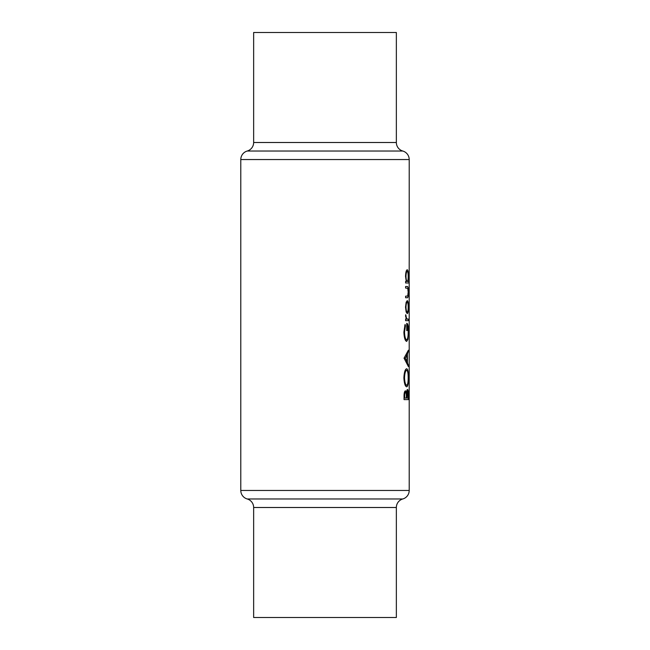 <?xml version="1.0" encoding="UTF-8"?>
<svg xmlns="http://www.w3.org/2000/svg" width="650" height="650" viewBox="0 0 650 650"><rect width="100%" height="100%" fill="white"/><g stroke="black" fill="none" stroke-linecap="round" stroke-linejoin="round"><path stroke-width="0.97" d="M409.207 252.655L409.207 255.799L409.207 252.655M409.207 283.002L409.191 282.368M409.207 295.612L409.207 298.748L409.207 295.612M409.207 311.521L409.207 314.657L409.207 311.521M409.207 372.507L409.207 375.643L409.207 372.507M409.207 364.553L409.207 367.689L409.207 364.553M409.207 356.598L409.207 359.734L409.207 356.598M409.207 348.644L409.207 351.78L409.207 348.644M409.207 335.636L409.207 339.901L409.207 335.636M409.207 261.552L409.207 159.543A8.864 8.864 0 0 0 402.781 151.028A8.864 8.864 0 0 1 396.354 142.504L396.354 32.5L253.646 32.5L253.646 142.504L396.354 142.504M402.781 151.028L247.219 151.028A8.864 8.864 0 0 0 253.646 142.504M247.219 151.028A8.864 8.864 0 0 0 240.793 159.543L240.793 490.457L409.207 490.457A8.864 8.864 0 0 1 402.781 498.973A8.864 8.864 0 0 0 396.354 507.496L396.354 617.5L253.646 617.5L253.646 507.496A8.864 8.864 0 0 0 247.219 498.973A8.864 8.864 0 0 1 240.793 490.457M405.6 297.749L407.176 297.749C407.997 298.033 408.403 296.156 408.403 292.118C408.411 288.129 408.005 286.26 407.201 286.504L405.6 286.504L405.6 288.048L407.769 288.299L408.176 292.102L407.745 295.961L405.6 296.205L405.6 297.749L407.176 297.749M405.6 320.678L408.371 320.678L408.371 319.134L406.705 318.858L405.657 314.73L406.136 319.134L405.6 319.134L405.6 320.678L408.371 320.678M404.048 358.158L408.371 366.543L407.404 362.237L407.404 354.445L408.371 350.228L404.048 358.158M404.048 399.612L408.371 399.612L408.371 394.964C408.395 391.69 408.111 389.854 407.534 389.472C407.062 389.553 406.729 390.658 406.518 392.779L405.486 390.796C404.511 391.178 404.032 392.998 404.048 396.256L404.048 399.612L408.371 399.612M403.886 377.894C404.235 383.451 405.178 386.425 406.713 386.823C407.891 386.36 408.468 383.338 408.436 377.756C408.468 372.198 407.883 369.192 406.689 368.745C405.129 369.168 404.194 372.214 403.886 377.894M405.064 324.431L403.886 332.158C404.186 337.854 405.121 340.941 406.689 341.404L407.924 339.3L408.436 331.841C408.484 326.373 407.924 323.529 406.746 323.326L406.746 330.598L407.16 330.598L407.16 324.87C407.867 325.731 408.2 328.014 408.176 331.711C408.208 336.529 407.704 339.243 406.673 339.861C405.454 339.381 404.739 336.83 404.519 332.207L405.462 325.748L405.064 324.431M405.6 282.977L408.899 282.977L408.899 281.434L408.013 281.434L408.403 276.307C408.403 272.285 408.013 270.099 407.225 269.75C406.274 270.116 405.706 272.317 405.527 276.356L406.266 281.434L405.6 281.434L405.6 282.977L408.899 282.977M405.527 307.109L406.136 311.902L407.241 313.625C408.021 313.292 408.411 311.123 408.403 307.109C408.411 303.119 408.021 300.958 407.241 300.617L406.136 302.339L405.527 307.109L405.982 307.117C406.112 304.062 406.534 302.412 407.249 302.161C407.851 302.412 408.159 304.062 408.176 307.117L408.403 307.109M409.191 261.552L409.207 490.457M409.191 395.907L409.207 395.151M405.933 392.779L406.518 392.779M404.674 398.068L404.674 395.972C404.633 393.892 404.901 392.681 405.494 392.34C406.161 392.86 406.445 394.428 406.348 397.036L406.348 398.068L404.048 398.068M404.048 395.972L404.674 395.972M404.398 392.34L405.494 392.34M406.803 398.068L407.534 391.016L408.102 398.068L406.348 398.068M406.209 393.827L406.851 393.827M406.762 391.016L407.534 391.016M404.519 377.821C404.739 373.214 405.462 370.703 406.689 370.289C407.688 370.687 408.184 373.197 408.176 377.821C408.184 382.354 407.696 384.841 406.705 385.279C405.486 384.914 404.763 382.419 404.519 377.821L403.886 377.821M405.234 370.289L406.689 370.289M405.251 385.279L406.705 385.279M407.777 351.902L408.371 351.902M406.551 354.445L407.404 354.445M406.575 362.237L407.404 362.237M407.794 364.853L408.371 364.853M405.202 358.288L407.014 355.257L407.014 361.4L405.202 358.288L404.048 358.288M406.079 355.257L407.014 355.257M406.104 361.4L407.014 361.4M404.674 325.748L405.462 325.748M403.886 332.207L404.519 332.207M405.243 339.861L406.673 339.861M406.746 324.87L407.16 324.87M406.746 330.598L407.16 330.598M407.298 339.3L407.924 339.3M405.551 315.575L406.047 315.575M405.535 316.363L405.982 316.363M406.023 318.858L406.705 318.858M406.136 319.134L407.664 319.134L406.136 319.134M405.527 276.372L405.982 276.372C406.096 273.284 406.51 271.594 407.233 271.294C407.842 271.594 408.159 273.276 408.176 276.348C408.168 279.459 407.859 281.158 407.241 281.434L408.013 281.434M406.201 271.294L407.233 271.294M406.266 281.434L407.241 281.434C406.518 281.19 406.096 279.5 405.982 276.372M405.6 286.504L407.201 286.504M406.193 302.161L407.249 302.161M408.176 307.117C408.168 310.164 407.851 311.821 407.249 312.081C406.534 311.829 406.112 310.18 405.982 307.117M406.193 312.081L407.249 312.081M409.207 159.543L240.793 159.543M247.219 498.973L402.781 498.973M396.354 507.496L253.646 507.496M406.348 397.044L406.803 397.044"/></g></svg>
